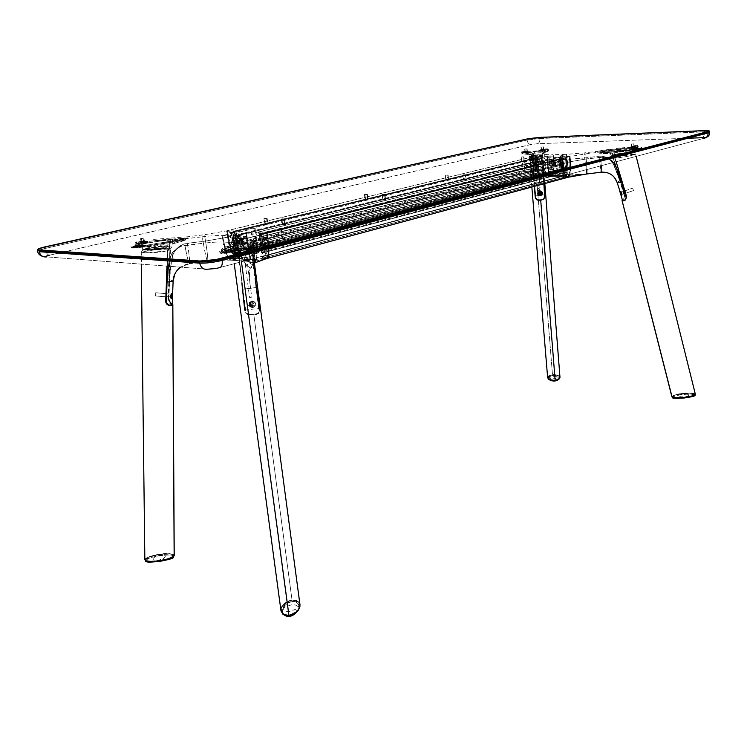 <?xml version="1.0" encoding="UTF-8"?>
<svg xmlns="http://www.w3.org/2000/svg" width="747" height="747" viewBox="0 0 747 747"><rect width="100%" height="100%" fill="white"/><g stroke="black" fill="none" stroke-linecap="round" stroke-linejoin="round"><path stroke-width="0.56" stroke-dasharray="3.73 2.8" d="M139.213 244.979L135.31 245.296L136.486 244.829L135.375 245.623L139.278 245.305L140.389 244.53L139.297 244.409L135.31 245.287L139.213 244.979M138.223 242.009L135.618 242.224L136.402 241.916L136.944 244.857L136.159 245.165L138.765 244.96L138.223 242.009L138.765 244.96L139.54 244.642L136.944 244.857L136.402 241.916L138.223 242.009M543.825 149.101L540.623 149.596L543.825 149.101M543.144 146.944L540.996 147.112L541.202 149.288L543.358 149.12L543.144 146.944L543.62 149.017L541.463 149.185L541.258 147.01L543.144 146.944M634.446 146.179L630.898 146.692L634.446 146.179M633.727 143.872L631.346 144.05L631.523 146.365L633.904 146.197L633.727 143.872L634.128 146.104L631.747 146.272L631.57 143.947L633.727 143.872M228.862 250.03L224.474 250.348L225.585 249.853L224.539 250.703L228.918 250.394L224.483 250.357L228.619 249.386L229.964 249.526L228.918 250.394L230.02 249.9L225.641 250.208L228.862 250.03M227.788 246.781L224.866 246.986L225.603 246.659L226.126 249.881L225.389 250.217L228.311 250.002L227.788 246.781L228.311 250.002L229.049 249.675L226.126 249.881L225.603 246.659L227.788 246.781M385.685 199.561L381.857 199.832L385.685 199.561M384.5 194.444L381.95 194.631L382.408 194.444L383.071 199.542L382.613 199.738L385.163 199.561L384.5 194.444L385.163 199.561L385.62 199.356L383.071 199.542L382.408 194.444L384.5 194.444M466.315 179.597L462.664 180.148L466.343 179.878L466.782 179.317L464.223 179.429L463.047 179.962L466.315 179.597M465.25 174.807L462.795 174.994L463.336 179.784L465.783 179.607L465.25 174.807L466.147 179.448L463.7 179.625L463.159 174.835L465.25 174.807M448.751 179.775L445.147 180.036L448.751 179.775M447.696 175.05L445.296 175.237L445.847 179.952L448.247 179.784L447.696 175.05L448.611 179.625L446.211 179.803L445.66 175.078L447.696 175.05M368.112 199.449L364.359 199.729L368.112 199.449M366.926 194.416L364.433 194.603L364.9 194.407L365.572 199.44L365.106 199.636L367.599 199.449L366.926 194.416L367.599 199.449L368.066 199.253L365.572 199.44L364.9 194.407L366.926 194.416M709.603 131.435L704.141 130.641M49.377 255.241L62.001 252.337L49.321 255.241C47.276 254.652 45.772 252.411 44.801 248.527L39.638 249.946L44.801 248.527L45.296 250.329C46.389 253.261 47.733 254.895 49.321 255.241L46.09 256.8M207.535 269.219L46.622 256.884L207.535 269.219L218.694 267.856L703.935 138.288C705.299 137.859 704.692 137.672 702.115 137.728L702.152 137.719C703.749 136.944 704.533 134.992 704.496 131.855C704.533 134.983 703.749 136.944 702.152 137.719L704.524 137.821L703.935 138.288L218.694 267.856M687.819 138.242L684.205 138.382L687.819 138.242M681.32 138.484L537.541 143.713C539.213 143.013 539.997 141.276 539.894 138.494L704.496 131.855L709.65 132.228L704.496 131.855L704.44 131.089L539.829 137.803L539.894 138.494C539.997 141.276 539.213 143.013 537.541 143.713L531.07 144.507L64.858 251.683L531.014 144.516L537.495 143.723L681.32 138.484M367.599 199.449L365.106 199.626L367.599 199.449M448.247 179.784L445.847 179.962L448.247 179.784M465.783 179.607L463.336 179.784L465.783 179.607M385.163 199.561L382.613 199.738L385.163 199.561M226.126 249.881L229.049 249.666L226.126 249.881M633.904 146.197L631.523 146.365L633.904 146.197M541.463 149.185L543.611 149.008L541.463 149.185M138.765 244.96L136.159 245.156L138.765 244.96M215.874 268.49L217.349 268.182M253.588 247.369L249.19 247.621L253.261 246.734L254.55 246.799L253.588 247.369M141.426 241.486L145.217 241.132L141.351 242.037L140.315 241.981L141.426 241.486M139.278 245.305L135.412 245.67L138.456 244.82L140.408 244.792L139.278 245.305M543.853 149.344L540.641 149.615L543.853 149.344M527.541 151.342L524.347 151.613L527.541 151.342M634.595 148.027L638.181 147.738L634.595 148.027M634.464 146.44L630.926 146.729L634.464 146.44M228.918 250.394L224.567 250.628L228.685 249.741L229.992 249.965L228.918 250.394M285.298 224.754L281.302 225.006L284.896 224.259L286.082 224.287L285.298 224.754M385.732 199.86L381.904 200.131L385.732 199.86M466.343 179.878L462.664 180.158L466.343 179.878M541.911 161.147L538.391 161.427L541.911 161.147M524.515 161.557L521.07 161.828L524.515 161.557M448.788 180.055L445.184 180.326L448.788 180.055M368.15 199.748L364.405 200.009L368.15 199.748M267.912 224.231L263.999 224.483L267.566 223.745L268.724 223.773L267.912 224.231M37.359 250.226C37.462 249.535 39.871 248.639 44.605 247.546L44.801 248.527L527.074 140.062C527.55 142.798 528.857 144.274 531.014 144.516C528.857 144.274 527.55 142.798 527.074 140.062L539.894 138.494L527.074 140.062L527.008 139.372L539.829 137.803L539.894 138.494L704.496 131.855L704.44 131.089L709.603 131.453M44.801 248.527L527.074 140.062L527.008 139.372L44.605 247.546L44.801 248.527M527.214 138.923L44.605 247.546L44.717 246.94M44.801 246.921L44.605 247.546C39.936 248.62 37.527 249.507 37.35 250.208M704.206 130.641L539.567 137.411M539.502 137.411L527.317 138.905M266.52 218.479L263.906 218.684L264.513 218.432L265.353 223.839L264.746 224.091L267.361 223.895L266.52 218.479L267.361 223.895L267.968 223.642L265.353 223.839L264.513 218.432L266.52 218.479M523.544 156.87L521.238 157.047L521.677 161.473L523.992 161.305L523.544 156.87L524.282 161.184L521.976 161.352L521.527 156.926L523.544 156.87M540.931 156.403L538.578 156.581L539.007 161.072L541.37 160.894L540.931 156.403L541.65 160.773L539.297 160.95L538.858 156.459L540.931 156.403M283.897 218.908L281.227 219.104L281.824 218.862L282.655 224.352L282.058 224.614L284.728 224.417L283.897 218.908L284.728 224.417L285.326 224.156L282.655 224.352L281.824 218.862L283.897 218.908M526.84 148.942L524.693 149.111L524.917 151.286L527.055 151.118L526.84 148.942L527.326 151.015L525.188 151.174L524.964 149.008L526.84 148.942M524.721 151.193L527.914 150.931L524.721 151.193M525.188 151.174L527.317 150.997L525.188 151.174M143.088 238.386L140.529 238.601L141.286 238.302L141.809 241.188L141.052 241.486L143.611 241.281L143.088 238.386L143.611 241.281L144.367 240.982L141.809 241.188L141.286 238.302L143.088 238.386M144.059 241.309L145.161 240.805L143.695 240.786L140.221 241.608L144.059 241.309M143.611 241.281L141.052 241.477L143.611 241.281M252.467 243.755L249.517 243.97L250.226 243.643L250.731 246.865L250.03 247.192L252.972 246.986L252.467 243.755L252.972 246.986L253.672 246.659L250.731 246.865L250.226 243.643L252.467 243.755M250.18 246.837L254.578 246.51L250.497 247.481L249.125 247.341L250.18 246.837M250.731 246.865L253.672 246.65L250.731 246.865M637.135 145.329L634.717 145.497L634.894 147.85L637.312 147.682L637.135 145.329L637.536 147.579L635.118 147.757L634.941 145.394L637.135 145.329M637.863 147.663L634.231 147.915L637.863 147.663M637.312 147.682L634.894 147.85L637.312 147.682M237.527 253.065L243.401 252.122L244.017 253.849L238.526 254.466L237.527 253.065M246.463 249.05C247.052 247.948 257.855 246.51 257.724 247.546L257.771 248.237L252.869 248.023L246.566 249.703L246.566 248.947L248.191 248.284L257.341 247.313L257.687 247.677L256.707 248.2L251.926 249.246L246.417 249.134L246.519 249.843L247.696 250.17L251.468 249.928L255.651 249.125L257.771 248.237L257.687 247.677C257.183 248.77 246.277 250.226 246.417 249.181L246.463 249.05M254.606 248.051L249.545 248.667L249.367 247.593L254.456 246.921L254.606 248.051L254.438 246.977L249.349 247.659L249.517 248.732L254.624 247.976L251.403 248.079L250.058 248.882L254.606 248.051M221.85 252.056C222.559 250.955 233.251 249.517 233.12 250.534L233.176 251.347L228.367 251.02L221.943 252.617L221.962 251.963L223.652 251.291L232.784 250.32L232.037 251.225L227.191 252.271L221.794 252.15L222.998 253.121L226.743 252.953L230.963 252.215L233.176 251.347L233.073 250.684C232.438 251.786 221.644 253.252 221.784 252.215L221.85 252.056M229.992 251.067L224.922 251.683L224.754 250.609L229.843 249.918L229.992 251.067L229.815 249.993L224.726 250.684L224.903 251.748L230.011 250.983L226.836 251.085L225.407 251.898L229.992 251.067M254.746 259.676L256.352 259.517L252.803 264.597C253.868 262.795 251.543 261.646 245.828 261.161L245.455 261.133C251.431 261.599 253.877 262.748 252.803 264.597C248.499 263.803 245.147 257.341 242.756 245.231L243.027 244.465C242.794 243.522 240.749 242.934 236.902 242.71L235.847 236.155C239.712 236.36 241.748 236.911 241.963 237.826L243.027 244.474C242.803 243.522 240.758 242.934 236.902 242.71L240.553 255.932L243.326 260.329L245.436 261.133L243.074 259.704L240.497 255.409L238.06 247.873L236.015 236.444L237.004 242.598C237.639 250.59 240.329 256.594 245.063 260.619L245.455 261.133C238.993 258.247 238.564 249.199 236.902 242.71L235.763 236.183L246.585 233.503L250.749 259.685L256.352 259.405L262.496 258.247L258.369 232.056L266.95 232.42L268.724 246.781L268.603 254.531L267.949 238.844L266.754 232.373L267.771 238.928C261.385 240.609 257.603 242.149 256.426 243.559L255.381 236.892C256.566 235.52 260.358 234.016 266.744 232.373L267.771 238.928C269.592 246.762 269.219 253.298 266.66 258.537L266.959 257.939L262.496 258.247L258.387 232.056L246.594 233.503L250.749 259.685L250.002 259.377L254.587 259.695M252.365 307.316C255.278 306.485 255.913 304.729 254.269 302.068L252.477 300.948C256.679 302.927 256.809 305.159 252.859 307.643L252.393 307.671C247.789 305.71 247.668 303.487 252.01 300.976L252.393 301.312C249.181 302.18 248.499 303.945 250.357 306.606L252.365 307.316M259.536 246.445C258.546 247.266 255.707 248.004 251.048 248.658L251.235 249.881L256.875 248.798L259.723 247.602L259.536 246.445M268.5 255.054L268.771 249.881L267.771 238.928C261.385 240.609 257.603 242.149 256.426 243.559L255.381 236.892L253.205 239.722L253.149 241.729L257.145 243.382L256.968 242.205L260.992 243.952L260.946 245.866L261.179 245.091L257.145 243.382L256.968 242.205L252.953 240.497L253.205 239.722L252.888 243.261L251.59 245.819L253.709 243.008L260.292 244.745L260.647 246.258C261.413 245.072 260.171 244.25 256.893 243.802L257.145 243.382L261.179 245.109L259.723 247.602C258.723 248.434 255.904 249.19 251.235 249.881L251.337 250.18C255.782 249.526 258.471 248.798 259.414 248.004L260.946 245.866L258.593 248.518L252.673 249.984L226.444 253.224L226.136 251.702C222.186 252.141 220.02 252.075 219.627 251.534L219.823 252.691L221.308 253.149L226.332 252.925C222.382 253.326 220.206 253.252 219.823 252.691L221.467 250.693L221.28 249.554C222.447 248.303 225.473 246.94 230.347 245.464L230.543 246.641C225.566 248.135 222.541 249.489 221.467 250.693C222.541 249.489 225.566 248.135 230.543 246.641L230.86 246.986C226.033 248.424 223.036 249.769 221.887 251.011L221.467 250.693L221.887 251.011L220.328 252.785L219.907 252.477L220.328 252.785C220.085 253.494 222.13 253.644 226.444 253.224L220.421 253.186L221.887 251.011L227.62 248.032L236.201 245.147L234.707 246.445C227.462 249.339 229.198 250.712 239.908 250.544C252.421 247.864 256.865 245.735 253.242 244.176L251.814 246.08L252.775 246.986C253.037 248.714 248.947 250.516 240.497 252.402L239.908 250.544L240.497 252.402C235.277 252.645 232.672 252.178 232.69 250.983C232.569 250.105 233.82 249.096 236.463 247.957L234.707 246.445L236.463 247.957L237.051 252.579L238.088 252.075L237.509 247.546L236.463 247.957L237.509 247.546L235.482 246.015L231.393 248.144L230.655 249.591L234.156 250.768L239.908 250.544L238.9 251.823L239.908 250.544L248.107 248.779L253.261 246.482L254.269 245.007L253.037 244.036L253.709 243.008L253.401 240.936L252.243 244.951L253.709 243.008L253.401 240.936L253.14 241.711L257.145 243.382L253.709 243.008L251.59 245.819L252.29 252.635L251.674 253.354L258.705 308.847L259.312 308.772L256.594 287.464L242.663 289.173L245.782 312.087L248.434 314.459L254.988 314.132C258.145 314.207 259.592 312.582 259.321 309.249L258.761 309.37C259.218 312.9 257.911 314.674 254.858 314.674L258.453 313.012L259.358 310.435L256.557 287.474L250.404 288.351C249.153 277.548 249.153 270.806 250.394 268.136C245.24 268.406 240.889 254.596 240.179 248.471L242.756 245.231C243.457 251.263 247.724 264.868 252.803 264.597C253.765 263.243 256.623 261.749 261.375 260.133L255.343 260.927L252.803 264.597C254.279 262.701 258.892 260.684 266.642 258.537L262.552 258.359L263.112 257.771L259.134 232.373L263.112 257.771L266.959 257.939L268.378 255.773M252.393 307.671L249.881 306.774L248.704 304.533L249.619 302.18L252.477 300.948L254.97 302.049L255.801 304.561L254.615 306.914L252.393 307.671M241.963 237.826L243.027 244.474L246.874 257.547L250.32 262.524L252.691 263.196C252.094 262.132 249.675 261.441 245.436 261.133L250.703 259.807L245.455 261.133C245.212 261.058 241.402 264.046 236.799 242.682L235.753 236.211M245.063 260.619L250.002 259.377L245.063 260.619M245.959 233.988L250.002 259.377L245.959 233.988M247.444 251.095L245.959 250.124L245.361 251.907L246.79 252.617L247.444 251.095M244.465 244.773L243.83 245.586L244.213 247.696L247.369 246.613L245.389 235.613L243.429 236.332L244.465 244.773M256.529 241.216L250.899 241.757L249.853 240.132L251.627 239.003L250.338 240.534L251.739 241.328L253.747 238.891L255.679 238.312L256.968 239.395L256.417 240.721L257.127 241.141L256.529 241.216M251.225 245.511L250.721 244.848L251.646 243.914L250.45 243.541L257.37 242.682L257.454 243.177L252.178 243.998L251.225 245.511M256.52 248.994L256.314 248.518L257.668 247.733L257.22 246.669L251.758 247.332L251.674 248.471L253.186 249.405L251.384 248.844L251.141 247.322L252.607 246.519L257.145 246.108L258.21 247.621L256.52 248.994M257.211 253.364L252.738 253.672L251.823 251.608L253.28 250.768L257.818 250.366L258.546 250.787L258.789 252.355L257.211 253.364M268.425 255.558L266.642 258.537L262.552 258.359L256.352 259.517L255.343 260.927M264.373 249.311L263.831 248.191L262.897 248.144L263.402 250.478L264.167 250.394L264.373 249.311M261.487 244.689L261.88 245.193L264.083 244.783L262.841 242.149L261.571 234.11L260.096 233.792L261.487 244.689M256.426 243.559L256.753 257.696L256.426 243.559L254.064 246.771L254.708 258.238L254.064 246.771L253.242 254.54L256.566 287.474L253.224 252.888L253.672 247.733L253.224 253.747L256.604 287.464L255.997 287.52L256.604 287.464L256.062 283.178L255.465 283.234L256.062 283.178L252.271 253.317L256.062 283.178L253.224 253.663L253.672 247.733L256.426 243.559M254.475 263.672L252.803 264.597L254.475 263.672M254.251 261.982C253.597 265.54 252.346 267.585 250.497 268.117L250.394 268.136C244.176 263.906 240.767 257.351 240.179 248.471L239.311 252.206L239.432 261.263L242.663 289.173L250.404 288.351C249.153 277.548 249.153 270.806 250.394 268.136L250.497 268.117C252.794 266.81 254.045 264.765 254.251 261.982M259.312 308.772L253.784 262.963C254.643 263.803 253.55 265.53 250.497 268.117L252.906 264.578L255.166 262.748M233.176 251.347L227.816 251.085L221.887 252.794L227.293 252.888L233.176 251.347M257.771 248.237L252.318 248.097L246.538 249.881L252.019 249.853L257.771 248.237M253.056 243.867L251.524 245.94L253.056 243.867M251.543 245.978L252.402 250.703L251.543 245.978M238.526 254.466L244.073 254.297L238.526 254.466M242.187 254.466L241.02 255.717L234.866 255.679L233.811 254.624L236.566 252.888L243.401 252.122L242.626 253.989L240.777 254.447L242.504 254.419L244.017 254.017L242.626 253.989L245.53 251.86L252.103 251.179L252.813 250.376L252.01 251.179L251.664 253.308L252.271 253.27L252.495 250.805L251.664 253.308L246.193 254.036L245.53 251.86L252.365 250.955L252.813 251.58L252.169 252.374L248.686 253.989L241.02 255.717L242.187 254.466M241.02 255.717C250.824 253.681 254.606 252.094 252.365 250.955L252.813 250.376L253.261 250.852C253.915 252.038 249.778 253.476 240.842 255.166L241.02 255.717L240.842 255.166C235.398 255.567 232.831 255.353 233.139 254.503L236.015 252.43L236.566 252.888C231.299 254.942 232.784 255.885 241.02 255.717M237.051 252.579L235.24 252.747L233.176 254.176L233.802 255.054L236.089 255.409L242.812 254.867L249.918 253.084L253.158 251.253L253.093 250.562L252.402 250.703L251.814 246.08L252.775 246.986L251.412 248.77L247.63 250.59L238.498 252.542L234.483 252.197L232.709 251.067L233.475 249.619L236.463 247.957L236.883 252.71L238.181 255.035L238.172 253.578L237.051 252.579M245.688 310.435L242.971 289.117L245.688 310.435M238.172 255.035L242.971 289.117L237.509 247.546L238.928 244.969L239.32 241.421L241.692 238.564L242.756 245.231L239.74 249.442L239.264 258.574L245.24 310.491M237.509 247.546L238.218 246.669L236.201 245.147L235.482 246.015L237.509 247.546M238.218 246.669L239.516 242.635L236.201 245.147L238.218 246.669M236.201 245.147L230.543 246.641C235.501 245.156 238.489 243.821 239.516 242.635L236.201 245.147M230.543 246.641C235.501 245.156 238.489 243.821 239.516 242.635L239.32 241.421C238.293 242.607 235.305 243.952 230.347 245.464L230.543 246.641M230.347 245.464L230.412 245.361C235.38 243.839 238.377 242.495 239.404 241.309L239.32 241.421C238.293 242.607 235.305 243.952 230.347 245.464M246.165 246.314L244.502 235.921L239.731 235.725L241.393 246.062L246.165 246.314M242.747 241.001L242.943 239.852L243.905 239.899L244.278 242.224L243.485 242.317L242.747 241.001M239.087 235.202L237.593 236.136L238.863 244.129L237.994 245.586L238.723 247.378L241.402 246.193L239.731 235.725L239.087 235.202M267.024 238.34L266.352 239.619L263.859 238.704L264.896 239.554L265.568 238.274L267.024 238.34L264.531 237.425L263.859 238.704L265.316 238.769L265.988 237.49L267.024 238.34M278.51 234.988C278.164 236.482 277.604 236.631 276.838 235.408L276.371 235.464C277.37 237.06 278.099 236.874 278.556 234.913L278.556 234.913C277.557 233.316 276.829 233.503 276.371 235.464L276.838 235.408C277.184 233.904 277.744 233.764 278.51 234.988M263.103 244.232L282.142 239.32L280.592 229.058L261.478 233.839L263.103 244.232M276.371 235.464L277.044 233.886L278.388 234.399L277.884 236.491L277.034 236.491L276.371 235.464M263.392 238.769L264.074 237.163L265.446 237.686L264.933 239.796L263.868 239.675L263.392 238.769M242.14 241.608L241.645 242.644L240.823 241.542L242.682 241.076L243.513 242.177L244.008 241.141L242.14 241.608L244.008 241.141L243.186 240.039L242.682 241.076L240.823 241.542L241.318 240.506L242.14 241.608M244.437 236.015L246.09 246.417M262.897 244.381L261.954 244.624L260.329 234.222L261.273 233.988L262.897 244.381M251.963 302.74C250.497 303.31 250.217 304.244 251.132 305.532L252.365 305.906L250.478 305.57L250.254 303.375L251.963 302.74L251.309 302.768L252.495 303.095L253.102 304.16L251.711 305.943L252.365 305.906C253.821 305.336 254.101 304.412 253.205 303.123L251.963 302.74L253.14 303.067L253.747 304.44L253.205 305.532L251.739 305.859L250.572 304.206L251.963 302.74M252.542 307.306L254.54 306.177L255.147 303.954L253.999 301.956L251.786 301.34L249.787 302.47L249.181 304.683L250.32 306.69L252.542 307.306M256.987 241.038L256.044 240.842L256.847 239.385L255.651 238.386L254.139 238.704L251.795 241.393L250.301 240.506L251.59 239.077L250.105 239.759L250.973 241.626L256.987 241.038M255.287 240.973L256.576 239.526L255.007 238.751L252.439 241.337L255.287 240.973M282.702 238.564L284.784 238.62L284.7 238.022L283.664 236.687L282.599 229.674L281.339 229.6L282.702 238.564M257.668 252.729L258.369 251.627L257.36 250.805L252.859 251.356L252.215 252.383L253.158 253.289L257.668 252.729M255.269 240.898L256.492 239.563L255.026 238.872L252.822 241.216L255.269 240.898M139.203 245.361L143.321 245.399L136.953 247.07L137.046 247.584L142.49 246.501L143.34 245.875L139.315 245.959L139.698 245.296L142.957 245.212L142.388 245.959L133.657 247.266L132.854 247.061L133.283 246.659L137.168 245.66L139.203 245.361L139.315 245.959L132.938 247.574L137.046 247.584L136.953 247.07L132.835 247.033L139.203 245.361M137.579 246.603L140.455 245.847L138.597 245.828L138.419 244.848L140.277 244.867L137.392 245.614L137.579 246.603L137.392 245.614L135.543 245.595L138.419 244.848L138.597 245.828L135.721 246.575L140.417 245.8L136.449 246.23L135.749 246.622L137.579 246.603M144.022 241.692L148.074 241.729L141.846 243.345L141.958 243.942L147.271 242.831L148.083 242.168L144.115 242.196L144.507 241.636L147.869 241.589L147.168 242.271L138.606 243.541L137.812 243.345L138.223 242.962L142.023 241.991L144.022 241.692L144.115 242.196L137.896 243.867L141.958 243.942L141.846 243.345L137.793 243.317L144.022 241.692M142.444 242.896L145.263 242.159L143.424 242.149L143.256 241.188L145.086 241.197L142.275 241.925L142.444 242.896L142.275 241.925L140.445 241.916L143.256 241.188L143.424 242.149L140.613 242.878L145.226 242.121L141.323 242.542L140.781 242.962L142.444 242.896M235.538 258.303L237.023 258.807L232.793 233.456L236.855 258.537L231.944 259.751C227.219 255.791 224.53 249.853 223.876 241.953L223.185 242.037L222.12 235.576L223.185 242.037C218.059 241.851 211.448 242.252 203.352 243.223L202.278 236.808C210.383 235.828 216.994 235.417 222.12 235.576L223.185 242.037C223.661 249.928 226.5 255.988 231.701 260.227L237.042 258.882L232.933 233.017L222.466 235.669L225.631 249.713L228.517 256.875L231.393 259.769L237.032 258.807L232.849 232.961L234.063 240.907L233.475 242.037L233.83 243.746L236.155 243.615L234.511 233.269L231.355 232.532L234.455 231.159L238.638 256.819L235.538 258.191L207.694 261.487C208.114 259.536 207.386 252.729 205.509 241.076L228.293 237.088C229.058 244.596 231.281 250.88 234.95 255.96L234.642 256.538C230.58 251.039 228.237 244.586 227.611 237.172L226.789 230.86L228.293 237.088L227.611 237.172L226.584 230.86L204.445 234.726L205.509 241.076L227.611 237.172L230.814 250.338L233.027 255.185L234.642 256.538L207.694 261.487L234.642 256.538L238.545 256.856L234.642 256.538L234.95 255.96L238.62 256.258L234.539 255.81L232.289 252.281L229.871 244.783L227.321 231.159L234.614 231.439L238.62 256.258L234.679 231.234L238.61 256.763L235.538 258.303L234.614 252.626L235.669 250.236L235.044 249.125L234.138 249.666L234.614 252.626M171.147 297.96C170.381 296.017 170.718 294.402 172.155 293.123L172.258 293.123M136.486 246.482L130.912 246.426L131.117 247.528L132.228 247.817L136.682 247.537L136.486 246.482M136.813 247.817L131.668 247.574C131.183 248.163 132.901 248.237 136.813 247.817L146.347 246.65L131.593 247.901L136.664 243.839L136.085 242.467L144.339 240.534L144.526 241.561L136.281 243.559L144.516 241.935L136.664 243.839L144.526 241.561L170.456 239.572L153.77 240.805L170.633 239.189L153.779 240.431L153.602 239.395L170.437 238.106L170.633 239.189L188.011 237.901L177.254 239.311L177.226 241.178L188.011 237.901L187.814 236.762L204.445 234.726L205.509 241.076C206.508 246.743 208.413 260.273 207.694 261.487C217.461 260.311 225.473 259.891 231.719 260.217L236.948 258.92L235.538 258.191L207.694 261.487C217.461 260.311 225.473 259.891 231.719 260.217L229.618 259.442L226.855 255.129L223.185 242.037C218.059 241.851 211.448 242.252 203.352 243.223C205.397 254.839 206.835 260.927 207.685 261.487L207.685 261.487C206.854 262.001 204.286 249.04 203.352 243.223L181.558 246.23L177.87 247.901L173.593 251.459C170.605 255.819 169.224 258.481 169.438 259.442L168.234 266.203L170.055 257.416L172.902 252.29L177.244 248.293L181.558 246.23L179.103 247.238L184.967 245.474C185.919 251.291 188.561 264.242 189.477 263.719L189.477 263.719C187.768 260.012 186.264 253.933 184.967 245.474L203.352 243.223L202.278 236.808L185.461 238.751L146.02 245.315L146.347 246.65L165.741 243.522L146.216 246.37L165.815 243.214L165.629 242.112L185.461 238.863L185.658 240.02L165.815 243.214L165.629 242.112L185.461 238.863L185.658 240.02L165.815 243.214L185.658 240.02L174.761 243.326L174.172 241.972L185.658 240.02L177.581 242.784L169.877 243.924L169.27 242.57L174.172 241.972L174.761 243.326L167.02 244.213C157.897 245.959 144.292 247.537 142.677 246.893L142.21 245.418L140.838 244.969C140.95 246.491 157.085 244.624 167.123 242.887L167.02 244.213L167.123 242.887L174.172 241.972L136.813 247.817M173.117 280.965L169.448 279.583L169.438 275.69L169.448 279.583L168.701 279.621L169.448 279.583L168.71 298.772L167.963 298.809L170.484 248.555L169.438 275.69L168.85 275.746L169.896 248.592L171.128 247.967L172.23 245.931L172.398 241.776L177.226 241.178L177.254 239.311L172.417 239.899L172.398 241.776L172.417 239.899L170.465 240.076C162.034 240.562 146.076 242.607 140.838 244.969L142.21 245.418L142.789 246.734C146.533 244.671 162.006 242.402 169.793 241.869L170.456 240.076L169.793 241.869L172.398 241.776L169.793 241.869L169.625 246.09L172.23 245.931L172.398 241.776L182.726 239.852L188.011 237.901L187.814 236.762L170.437 238.106L170.633 239.189L188.011 237.901L156.739 241.496L134.105 245.8L140.838 244.969L142.163 245.539L150.474 245.119L169.27 242.57L169.877 243.924L169.718 248.125L166.861 248.48L167.02 244.213L169.877 243.924L169.083 249.479L166.861 248.48L167.02 244.213L151.996 246.454L142.677 246.893L151.753 244.26L169.793 241.869L169.317 246.155L170.484 248.508L169.896 248.546L168.869 246.51L169.317 246.155L167.888 246.221L166.59 247.341L143.275 249.741L151.324 247.864L167.888 246.221C158.383 246.613 150.175 247.78 143.275 249.741L166.207 247.677L165.012 248.686L166.73 249.05L167.543 250.609L168.486 249.787L167.832 248.228L166.329 247.668L165.012 248.686L156.384 249.685L147 250.273L143.275 249.741C143.966 250.983 156.721 249.806 165.012 248.686L165.012 248.284C154.386 249.741 146.907 250.114 142.593 249.386L143.275 249.741L142.705 249.209C147.402 247.294 160.577 245.996 168.066 245.679L167.888 246.221L168.066 245.679L169.466 246.09L164.872 245.838L152.705 247.07L142.593 249.395L149.391 249.759L165.432 248.256L166.861 248.48L167.944 250.777L169.083 249.479L167.944 250.777L167.356 266.137L167.533 250.665L165.619 301.396M172.202 304.524L171.679 304.991C170.363 304.496 169.121 302.591 167.963 299.286L168.775 299.211L169.644 301.807L172.202 304.524M172.482 292.852L171.997 293.562M174.789 274.102C175.368 272.394 176.983 270.321 179.616 267.893C183.799 265.082 186.871 263.719 188.832 263.803L180.606 267.155L189.477 263.719C190.27 262.496 188.347 248.966 187.32 243.307L183.949 244.045L179.271 246.379L175.517 249.928L172.93 254.372L170.26 269.424L168.775 299.211M172.445 298.529L172.296 297.371M172.24 297.11L172.342 293.375M168.43 266.221L169.139 261.646C170.904 255.325 172.202 252.169 173.033 252.169L179.103 247.238L173.033 252.169L170.428 256.66L168.43 266.221M236.379 247.808L235.856 246.715L234.969 246.669L235.314 248.816L236.201 248.863L236.379 247.808M232.877 241.085L233.83 239.068L233.157 237.583L232.681 237.667L233.531 238.751L233.129 239.88L232.233 237.938L232.877 241.085M234.269 243.653L233.727 242.271L234.203 241.589L232.961 242.439L234.269 243.653M233.932 248.377L233.54 245.978L234.623 245.744L234.362 247.836L234.997 246.809L234.371 244.96L233.466 245.492L233.932 248.377M232.168 250.899L232.812 249.395L234.138 249.872L233.652 251.851L232.812 251.87L232.168 250.899M234.222 245.726L233.895 246.323L230.963 246.781L230.692 244.913L231.551 243.839L230.319 235.529L232.494 235.277L234.222 245.726M231.719 260.217L231.701 260.227C225.482 259.891 217.47 260.311 207.685 261.487L189.477 263.719C189.589 258.191 188.87 251.384 187.32 243.307L205.509 241.076L183.949 244.045L179.271 246.379L175.517 249.928C174.658 249.984 173.369 253.112 171.651 259.312L169.532 279.602L173.136 281.021M169.438 275.69L171.875 257.491C171.941 255.707 173.351 252.953 176.077 249.209L179.924 245.931L183.949 244.045L177.805 247.509L173.5 252.99L171.465 259.611L169.438 275.69M141.958 243.942L148.167 242.289L139.848 242.99L137.971 243.97L141.958 243.942M137.046 247.584L143.424 245.996L134.955 246.734L133.125 247.705L137.046 247.584M165.61 301.368L166.488 278.08M251.207 234.381C251.972 235.566 252.523 235.426 252.869 233.96L253.326 233.904C252.878 235.828 252.15 236.005 251.151 234.446L251.151 234.446C251.599 232.532 252.327 232.354 253.326 233.904L252.869 233.96C252.103 232.775 251.552 232.915 251.207 234.381M256.903 238.218L237.957 242.999L236.323 232.859L255.334 228.199L256.903 238.218M253.326 233.904L252.663 232.905L251.814 232.905L251.319 234.95L252.654 235.454L253.326 233.904M240.45 237.107L239.778 236.099L238.909 236.099L238.405 238.162L239.778 238.666L240.45 237.107M232.644 240.441L232.336 238.47L232.644 240.441M233.998 235.482L235.66 245.763L240.385 246.006L238.723 235.678L233.998 235.482M235.678 240.665L235.865 239.535L236.818 239.572L237.191 241.888L236.239 241.841L235.678 240.665M239.946 246.799L237.509 247.276L236.986 245.53L237.845 244.082L236.594 235.959L238.181 235.137L240.385 246.006L239.946 246.799M235.053 241.272L234.567 242.299L233.746 241.206L235.613 240.739L236.425 241.832L236.92 240.805L235.053 241.272L236.92 240.805L236.099 239.712L235.613 240.739L233.746 241.206L234.241 240.179L235.053 241.272M236.211 243.354L237.154 243.12L235.52 232.971L234.577 233.204L236.211 243.354M236.92 237.527L237.938 238.358L238.61 237.107L239.992 237.163L239.329 238.414L236.92 237.527L238.302 237.583L238.965 236.341L239.992 237.163L237.583 236.276L236.92 237.527M233.213 235.566L235.09 245.838L233.213 235.566M170.886 294.197L171.11 295.121L170.942 294.159L166.973 293.87L170.886 294.197L170.718 297.091L170.886 294.197M170.886 296.83L166.87 296.736L166.973 293.87L166.842 296.755L170.886 296.83M166.842 296.755L170.746 297.073M171.054 297.474L170.447 298.193L170.372 295.121L170.932 292.917L171.371 294.561M232.765 239.806L232.709 239.189L232.765 239.806M255.063 237.341L257.052 237.462L255.679 228.713L254.494 228.694L255.567 235.529L255.063 237.341M234.595 252.215L234.213 250.142L234.894 249.573L235.361 251.151L234.595 252.215M237.294 258.751L250.432 259.592L250.208 258.154L237.06 257.323L237.294 258.751L250.366 259.713L237.294 258.751M232.018 260.236L245.147 261.105L250.366 259.713L237.229 258.864L232 260.245C228.601 259.807 225.762 253.747 223.484 242.056L236.603 242.691C238.881 254.531 241.72 260.675 245.128 261.114L232.018 260.236M222.419 235.585L235.548 236.145L236.603 242.691L223.484 242.056L222.419 235.585M233.232 238.265L247.024 238.695L233.232 238.265M247.024 238.695L233.867 238.106M233.932 237.994L247.089 238.573L246.277 233.494L233.12 232.971L233.932 237.994M235.566 248.069L248.714 248.779L247.911 243.718L234.754 243.064L235.566 248.069M234.866 248.349L248.648 248.9L234.866 248.349M230.991 248.321L244.129 249.04L247.696 248.116L234.549 247.416L230.991 248.321M235.763 253.859L249.535 254.475L235.763 253.859M249.535 254.475L236.388 253.691L249.535 254.475M236.454 253.578L249.601 254.353L249.321 252.589L236.173 251.823L236.454 253.578M231.897 253.849L245.025 254.634L248.583 253.7L235.445 252.925L231.897 253.849M241.617 243.905L240.319 245.147L242.336 243.905L241.617 243.905M534.759 169.457L533.974 170.391L535.422 169.429L534.759 169.457M535.422 169.429L536.439 169.877L534.824 169.438L535.431 169.429L534.553 170.288L244.008 244.372L533.956 170.307L243.531 244.353L241.739 243.867L244.008 244.325L242.336 243.905L240.936 245.072L237.257 246.015L236.454 241.057L538.223 165.246L235.903 240.936L236.341 244.12L233.297 243.933L231.495 232.438L534.012 158.7L231.449 232.532L533.956 158.784L534.843 167.786L233.288 243.895L231.495 232.438L234.483 232.588L235.053 236.005L537.308 161.352L235.604 236.127L537.905 161.343L235.641 236.033L234.838 231.066L537.523 157.412L234.763 230.963L537.523 157.412L537.905 161.343L235.604 236.127L537.849 161.417L235.604 236.127L234.791 230.972L227.013 230.674L529.632 157.542L226.976 230.767L228.003 237.079C230.132 248.611 232.476 255.063 235.034 256.436L238.919 256.679L539.493 177.627L238.965 256.585L238.732 255.175L539.381 176.507L238.657 255.082L539.381 176.507L539.493 177.627L238.919 256.679L539.437 177.702L535.524 177.739L235.034 256.436L535.524 177.739C533.05 176.796 531.229 171.754 530.071 162.622L228.003 237.079L530.071 162.622L529.576 157.617L226.995 230.674L229.871 245.894L233.372 255.007L234.67 256.342L238.965 256.623L238.685 255.091L235.398 254.876L234.679 250.422L237.341 250.562L538.372 172.884L535.711 172.93L234.698 250.413L237.369 250.572L237.537 251.431L538.503 173.575L238.088 251.562L539.101 173.565L238.134 251.468L237.854 249.731L241.533 248.788L243.177 249.181L244.568 248.004L534.843 173.257L244.568 247.883L534.843 173.257L535.842 173.64L538.961 172.193L539.101 173.565L238.088 251.562L539.045 173.64L238.088 251.562L237.807 249.638L234.474 249.395L233.792 244.979L236.463 245.109L537.952 168.57L535.282 168.617L233.82 244.979L236.463 245.109L237.21 246.108L236.454 241.057L538.288 165.292L537.691 165.33L537.896 167.795L534.852 167.814L533.993 158.709L231.495 232.438L234.437 232.55L536.981 158.625L534.012 158.7L537.028 158.644L537.317 161.389L537.877 161.417L537.476 157.337L529.604 157.542L531.201 169.588L532.695 174.387L534.376 177.17L539.493 177.655L539.343 176.441L535.991 176.395L535.664 172.949L538.372 172.884L539.045 173.64L538.942 172.137L535.562 172.09L535.263 168.617L537.971 168.57L538.662 169.298L538.288 165.32L538.671 169.242L534.824 169.438M228.591 237.098L227.826 232.326L230.851 232.476L234.735 254.83L233.288 253.438L231.542 249.451L228.591 237.098M530.342 158.794L533.367 158.794L535.338 176.479L533.657 174.863L532.256 171.287L530.342 158.794M533.974 170.391L243.531 244.353M560.101 168.99L561.034 169.457L560.101 168.99M267.015 245.1L268.575 245.604L267.015 245.1M268.593 245.576L559.158 169.886L268.593 245.576M262.804 233.662L565.488 157.981L262.804 233.662L565.414 157.906L562.295 157.99L562.519 160.773L260.143 237.172L562.463 160.848L259.573 237.051L561.893 160.782L561.529 156.777L258.817 231.869L561.576 156.702L258.77 231.962L259.573 237.051L562.482 160.848L561.893 160.782L561.576 156.702L569.793 156.487L267.062 232.177L569.858 156.562L570.325 161.716L569.84 174.088L570.512 168.915L570.325 161.716L268.154 238.835L570.325 161.716L569.793 156.487L267.137 232.28L268.154 238.835L267.09 232.186L258.798 231.869L259.582 237.088L260.189 237.079L259.704 233.54L262.804 233.662L259.704 233.54L562.323 157.99L565.488 157.981L262.888 233.764L264.709 245.474L566.329 167.207L565.488 157.981L566.282 167.281L563.163 167.337L562.893 164.826L562.323 164.76L260.376 242.187L562.323 164.76L260.423 242.093L260.983 242.177L261.534 245.408L264.681 245.567L262.804 233.662L565.414 157.906M264.503 246.547L566.039 168.066L563.257 168.112L261.711 246.398L264.503 246.547L261.711 246.398L261.767 247.378L261.179 247.294L260.376 242.187L261.17 247.257L265.372 246.435L266.894 245.119L266.259 245.091L264.868 246.295L266.268 245.091L267.921 245.492L559.092 169.971L560.026 169.009L559.41 169.018L558.541 169.896L559.41 169.018L562.64 168.831L562.267 164.835L562.659 168.887L563.238 168.122L566.095 168.112L566.394 171.698L562.977 171.754L559.811 173.304L558.821 172.912L268.631 249.171L558.821 172.912L268.509 249.283L267.109 250.488L265.456 250.086L261.758 251.067L262.038 252.831L563.051 173.229L562.921 171.801L563.117 173.304L262.617 252.962L563.668 173.22L262.617 252.962L563.611 173.295L262.617 252.962L262.048 252.869L261.786 250.973L265.26 251.132L264.503 246.547M268.631 249.171L558.831 172.846M570.073 174.032L570.559 161.66L570.017 161.725C571.063 167.879 570.241 172.968 567.543 177.002L267.034 258.425L262.935 258.173L267.034 258.425L567.58 177.394L563.499 177.441L262.935 258.173L563.499 177.441L262.935 258.173L262.636 256.632L262.86 258.07L563.434 177.356L563.322 176.227L262.636 256.632L563.378 176.143L262.683 256.538L266.091 256.744L265.372 252.141L566.441 172.482L563.668 172.52L262.589 251.991L265.372 252.141L262.561 251.991L262.636 252.953M267.034 258.425L267.557 258.294M268.957 254.438L268.154 238.835L269.097 247.948L268.957 254.438M567.58 177.394L563.434 177.394L563.378 176.143L566.833 176.059L566.469 172.482L563.668 172.52L563.611 173.295M569.7 161.735L569.326 157.832L566.114 157.934L567.524 176.096L568.71 175.003L569.597 171.791L569.7 161.735M262.645 256.566L563.378 176.143M266.688 233.811L263.514 233.792L266.847 256.791L268.126 254.755L268.5 250.133L266.688 233.811M560.026 169.009L559.41 169.018M558.523 169.924L267.921 245.492L558.523 169.952M558.56 169.98L268.07 245.576M562.146 176.311L548.97 176.46L548.868 175.349L562.043 175.181L562.146 176.311L549.026 176.525L562.146 176.311M549.026 176.525L562.202 176.376L565.274 175.554L552.108 175.713L549.026 176.525L562.202 176.376M566.973 159.391L553.788 159.709C554.451 168.906 553.891 174.238 552.108 175.713L565.274 175.554C567.057 174.07 567.617 168.682 566.973 159.391L566.515 154.34L553.322 154.704L553.788 159.709L566.973 159.391M561.053 159.83L547.467 160.241L561.053 159.83M547.467 160.241L560.67 159.923L547.467 160.241M560.614 159.858L547.42 160.175L547.037 156.244L560.25 155.89L560.614 159.858M561.361 167.842L548.167 168.075L547.794 164.153L560.988 163.882L561.361 167.842M561.791 167.804L548.223 168.14L561.791 167.804M563.91 166.469L548.625 167.263L563.91 166.469M562.192 172.174L548.634 172.464L562.192 172.174M548.634 172.464L561.819 172.268M561.763 172.202L548.587 172.398L548.457 171.026L561.632 170.82L561.763 172.202M564.312 170.83L549.036 171.577L564.312 170.83M633.671 147.607L628.881 147.682L632.149 146.935L628.983 148.186L633.708 148.083L633.671 147.607L628.899 147.635L635.482 146.673L636.93 146.898L633.708 148.083L636.902 147.402L632.149 146.935L636.948 146.851L633.671 147.607M632.569 147.112L631.084 147.458L633.251 147.42L633.195 146.645L631.028 146.683L632.504 146.337L632.569 147.112L632.504 146.337L634.67 146.3L633.195 146.645L633.251 147.42L634.735 147.075L631.084 147.448L634.595 147.168L632.569 147.112M637.088 149.111L632.205 149.185L635.52 148.42L632.307 149.699L637.116 149.521L632.289 149.083L638.909 148.167L640.319 148.438L637.116 149.521L640.356 148.718L635.557 148.896L635.52 148.42L640.403 148.345L637.088 149.111M635.949 148.606L634.446 148.952L636.649 148.924L636.593 148.139L634.39 148.167L635.884 147.822L635.949 148.606L635.884 147.822L638.087 147.794L636.593 148.139L636.649 148.924L638.153 148.578L634.446 148.952L638.003 148.662L635.949 148.606M567.972 177.319L567.543 177.002L568.588 176.292L569.503 174.079L570.12 170.073L569.578 156.889L570.017 161.725L570.559 161.66L570.092 156.506L561.679 156.786L563.649 177.366L564.844 176.768L562.435 176.367L560.437 155.918L566.543 154.442L566.637 171.875L565.544 174.985L562.435 176.367L560.539 155.88L562.949 156.17L561.753 156.721L563.649 177.422L564.872 176.74L586.778 173.967L568.112 177.254M620.673 192.1L620.085 191.652M631.757 146.132L638.143 145.917L638.209 146.795L631.822 146.954L631.757 146.132M616.154 161.725L614.996 157.878L612.811 156.338L611.849 153.144L614.053 152.808L615.033 156.048L612.811 156.338L611.849 153.144L605.752 153.742L599.047 153.154L613.651 151.79L614.053 152.808L611.849 153.144L611.961 151.958L611.849 153.144L608.011 153.621L608.123 152.425L626.705 150.306L634.539 148.7L633.531 149.148L633.419 150.334L614.053 152.808L613.651 151.79C621.467 151.127 634.147 149.512 634.492 148.55L615.705 149.895L611.279 150.595L612.092 151.809C618.301 150.81 630.524 149.577 633.353 150.268L634.474 148.55C630.571 147.943 617.974 149.428 611.279 150.595L605.929 151.286L606.256 152.696L610.056 152.229L609.729 150.819L597.367 152.229L606.256 152.696L605.929 151.286L611.335 150.268L597.367 152.229L611.139 150.007L611.065 149.139L597.292 151.239L611.111 149.064L597.292 151.314L597.367 152.229L624.445 147.019L624.511 147.85L611.335 150.268L631.822 146.954L637.975 147.084L624.576 148.13L631.822 146.954L637.238 146.954L641.458 148.588L641.72 147.495L637.238 148.532L637.303 149.381L641.794 148.382L637.266 149.624L640.637 149.055L618.264 151.697L629.814 150.296L629.749 149.456L614.473 150.829L614.538 151.716L599.047 153.154L608.123 152.425L608.011 153.621L599.047 153.154L598.973 152.229L585.76 153.845L586.208 158.971L570.559 161.66L570.092 156.506L585.76 153.845L586.208 158.971L570.559 161.66L570.652 170.279L569.961 174.424M623.082 200.868L623.287 200.896C624.996 201.316 626.135 199.972 626.696 196.872L626.64 196.928M623.334 200.878C625.286 200.952 626.397 199.617 626.696 196.853L626.696 196.872M620.029 191.493L620.122 191.493C621.448 192.11 621.999 193.37 621.784 195.275L621.327 195.966M622.54 200.401L623.997 198.31L624.389 196.218L619.814 180.793L617.115 182.436M620.178 191.764L621.084 195.014M633.988 152.22C630.627 153.452 624.753 154.554 616.368 155.544L616.471 155.852C625.034 154.862 630.739 153.807 633.577 152.668L633.409 152.061L628.918 152.285L614.202 154.424C621.962 152.902 628.526 152.145 633.914 152.155L633.577 152.668C628.302 152.64 621.915 153.35 614.426 154.797L626.051 153.042L633.577 152.668L621.831 154.424L633.643 152.733L616.471 155.852L615.631 155.432L621.84 154.424L615.36 155.292L614.426 154.797L613.296 155.974L614.043 157.346L614.239 156.03L615.36 155.292L614.202 154.424L613.184 154.993L612.867 157.038L619.87 180.765L614.137 165.573C611.457 160.997 609.841 158.84 609.3 159.092L605.724 157.075L601.69 156.179L604.809 156.758L608.74 158.653C611.868 161.408 613.436 163.173 613.455 163.948L619.104 177.767L614.333 165.769L611.457 161.063L607.078 157.664L601.69 156.179L605.724 157.075L609.3 159.092L613.259 163.733L619.814 180.793L617.125 182.399M614.501 177.525C611.167 172.818 602.96 171.446 601.643 172.155L601.13 172.212L598.973 156.244L601.69 156.179L598.973 156.244L601.186 172.212M586.927 169.532L586.208 158.971L586.927 169.532M567.832 177.328L563.733 177.441L568.336 177.198M567.543 177.002L563.705 177.104L567.543 177.002M561.856 157.085L563.705 177.104L561.856 157.085M564.004 170.307L564.909 169.27L565.647 170.68L564.769 171.324L564.004 170.307M564.984 164.919L565.722 167.067L563.21 166.908L562.575 158.196L564.144 158.336L564.984 164.919M563.574 177.328L561.679 156.823M562.818 162.585L563.555 162.837L562.93 160.26L562.435 160.736L562.818 162.585M563.677 165.843L563.677 164.088L562.696 163.798L563.714 164.471L563.677 165.843M563.733 168.579L563.518 166.31L562.986 167.356L563.733 168.579M564.05 172.006L564.209 169.858L563.686 169.644L563.294 170.727L564.05 172.006M562.286 176.227L560.409 155.983M560.511 156.142L562.351 176.003L560.511 156.142M563.686 168.766L563.331 167.972L562.631 168.159L562.79 169.877L563.686 168.766M561.716 165.666L563.677 165.33L562.211 156.851L560.969 157.384L561.716 165.666M566.824 154.33L567.281 159.382L584.64 158L584.191 152.92L566.824 154.33L567.001 159.41L566.814 154.33M634.352 148.569L633.419 150.334L626.359 150.222L612.092 151.809L613.184 154.993L611.756 156.3L612.876 157.066L611.009 155.385L610.056 152.229L611.009 155.385L613.054 155.021L612.092 151.809L610.056 152.229L612.092 151.809L611.279 150.595L609.729 150.819L610.056 152.229L606.256 152.696L597.367 152.229L597.292 151.314L584.191 152.92L584.64 158L598.973 156.244L584.64 158L586.778 173.967L565.582 175.545L566.599 174.238L567.393 170.148L567.281 159.382L584.64 158L586.778 173.967L565.236 175.171C567.16 170.633 567.664 165.395 566.74 159.447L567.281 159.382C568.29 165.264 567.72 170.652 565.582 175.545L562.351 176.003L565.236 175.171L565.582 175.545L562.51 176.432L564.872 176.74L581.297 174.649M615.948 166.6C613.371 162.118 611.746 159.942 611.083 160.073L607.479 158.037L603.408 157.131L608.833 158.635L613.567 162.416L610.504 159.625L606.881 157.822L600.663 157.206L601.251 165.703L600.663 157.206L586.208 158.971L603.408 157.131L607.479 158.037L611.083 160.073L613.969 163.023M626.574 196.545L620.962 178.897M626.612 196.498L614.996 157.878M614.688 158.028L615.827 161.81L614.688 158.028M614.473 150.829L614.538 151.716L599.047 153.154L598.973 152.229L614.473 150.829M608.123 152.425L614.669 151.94L608.123 152.425M634.492 148.55L621.99 149.111L605.929 151.286M635.557 148.896L632.429 149.493L633.717 149.792L640.431 148.784L635.557 148.896M632.186 147.336L628.993 148.009L630.673 148.317L636.986 147.299L632.186 147.336M615.603 156.179L614.678 158L616.471 155.852L615.603 156.179M633.605 152.668L633.419 150.334L614.053 152.808L615.033 156.048L633.914 152.155M619.543 177.683L612.876 157.066L620.43 180.643L619.87 180.765L619.543 177.683M624.287 195.434L619.87 180.765L620.43 180.643L624.847 195.303L624.287 195.434M553.032 165.171L552.976 165.713L551.613 165.489L552.911 165.843L552.78 164.489L551.613 165.489L552.873 164.676L553.032 165.171M550.231 170.083L562.033 167.029L561.277 158.831L549.437 161.791L550.231 170.083M551.613 165.489L551.828 164.48L552.593 164.284L552.771 166.142L552.005 166.338L551.613 165.489M559.634 163.444L560.605 162.258L560.67 164.228L559.634 163.444M563.135 162.239L562.836 160.68L563.135 162.239M559.54 157.589L560.297 165.713L555.525 165.806L554.76 157.71L559.54 157.589M559.064 161.669L558.261 160.614L557.355 161.296L558.13 162.771L559.064 161.669M555.889 166.236L557.402 165.292L555.721 156.973L554.76 157.71L555.889 166.236M558.793 161.389L559.522 162.211L560.119 161.361L558.42 162.491L557.692 161.669L558.793 161.389L557.692 161.669L558.28 160.82L559.017 161.641L560.119 161.361L559.382 160.54L558.793 161.389M563.219 166.796L562.65 166.945L561.893 158.747L562.463 158.597L563.219 166.796M562.491 163.107L562.052 164.088L561.455 163.369L560.007 163.397L560.605 164.116L561.034 163.135L562.491 163.107L561.034 163.135L560.437 162.426L560.007 163.397L561.455 163.369L561.884 162.388L562.491 163.107M560.185 157.524L560.745 165.657L560.185 157.524M624.492 191.372L621.42 192.138L622.074 194.332L625.052 193.249M621.42 192.138L624.333 191.148L624.996 193.333L622.074 194.332L621.383 192.138L622.111 194.332L621.42 192.138L624.324 191.139M621.317 192.847L621.121 191.167L622.018 193.09L622.475 195.247L621.831 194.332M563.406 162.118L563.247 161.585L563.406 162.118M552.182 169.56L550.1 169.625L549.409 162.379L550.66 162.37L551.202 168.038L552.182 169.56M563.854 171.549L563.864 170.027L564.387 171.838L563.854 171.549M541.92 157.206L542.275 156.721L537.569 157.328L537.868 158.934L541.659 158.439L541.92 157.206M529.931 151.66L522.508 152.565L523.899 153.06L528.036 152.668L529.931 151.66L522.489 152.528L528.269 151.566L529.968 152.099L522.527 152.911L529.931 151.66M524.543 152.313L527.905 151.921L527.83 151.193L524.469 151.594L524.543 152.313L524.459 151.576L527.821 151.183L527.896 151.902L525.739 152.332L527.83 151.884L524.543 152.285L524.459 151.576M546.216 149.661L538.792 150.567L541.519 151.015L545.478 150.408L546.216 149.661L540.791 150.642L538.764 150.539L540.37 150.044L545.086 149.559L546.244 150.044L538.811 150.978L546.216 149.661M540.828 150.324L544.189 149.932L544.115 149.204L540.753 149.596L540.828 150.324L540.744 149.577L544.105 149.185L544.18 149.914L540.809 150.306L544.003 150.026L540.828 150.324M529.903 157.916L530.912 166.684L533.097 174.574L535.085 177.272L539.726 177.627L537.756 157.356L546.739 156.254L549.092 176.283L544.003 176.983L541.5 174.574C544.395 173.239 545.562 168.047 545.021 158.99C545.833 159.559 548.662 159.802 553.499 159.718L553.555 159.774C554.489 165.647 553.994 170.839 552.08 175.33L551.809 175.713C553.966 170.839 554.526 165.507 553.499 159.718L553.023 154.713C548.186 154.825 545.357 154.601 544.544 154.05L545.021 158.99C545.833 159.559 548.662 159.802 553.499 159.718L553.63 170.335L552.836 174.415L551.809 175.713C545.908 175.75 542.471 175.368 541.5 174.574C542.471 175.368 545.908 175.75 551.809 175.713L548.728 176.591L552.014 175.601L549.176 176.152L552.378 175.153L553.275 173.052L553.872 165.927L553.116 155.068L547.299 156.496L549.176 176.152L547.299 156.496L546.748 156.254L548.69 176.525L539.745 177.627L537.765 157.356L537.261 157.72L539.175 177.384L537.261 157.72L529.903 157.916M521.126 152.08L525.599 151.025L525.683 151.846L521.21 152.864L521.126 152.08L521.182 152.818L525.683 151.846L521.471 153.07L542.033 150.11L541.902 149.026L547.476 148.858L547.551 149.633L541.986 149.848L547.551 149.633L548.382 150.231L548.307 149.447L545.74 151.146L545.824 151.968L548.559 150.483L545.627 152.229C547.878 151.51 548.728 150.931 548.167 150.511L547.551 149.633L542.033 150.11L546.795 149.792L548.335 150.847L543.396 153.116L543.106 152.612C545.571 151.314 542.667 150.978 534.422 151.613C527.13 152.883 525.757 153.742 530.305 154.181L531.472 155.124L529.193 154.564C529.016 154.106 530.846 153.639 534.693 153.172L534.422 151.613L534.693 153.172C540.025 152.575 542.714 152.612 542.761 153.275L542.061 153.826L543.106 152.612L542.061 153.826L542.098 157.197L541.855 154.013L543.844 152.052L542.761 151.408L533.881 151.174L534.422 151.613L528.54 152.855L527.877 153.378L528.241 153.807L533.283 154.993L532.518 155.693L531.182 154.61L532.984 154.89L527.457 154.218L531.182 154.61L532.518 155.693L535.244 196.293M534.469 186.32L534.18 182.576L539.399 183.108C538.932 176.189 539.091 172.846 539.894 173.089L539.829 173.099C535.692 169.971 533.591 165.236 533.545 158.887L535.067 160.203L533.545 158.887C533.956 165.825 536.047 170.559 539.829 173.099L539.904 173.099C543.172 169.793 544.33 164.657 543.386 157.682L545.021 158.99C545.973 166.039 544.796 171.231 541.5 174.574L541.416 174.583C537.597 172.015 535.478 167.225 535.067 160.203C536.243 169.055 538.354 173.846 541.416 174.583L541.5 174.574C542.266 175.396 540.352 176.432 535.758 177.683L544.003 176.983L541.5 174.574C542.266 175.396 540.352 176.432 535.758 177.683L539.689 177.702L535.758 177.683L533.675 175.844L531.789 170.942L530.305 162.557C530.305 168.505 532.125 173.547 535.758 177.683L535.487 177.366C532.2 173.509 530.491 168.598 530.37 162.613L529.81 157.561L530.305 162.557C533.573 161.725 535.207 161.025 535.207 160.446L534.721 155.497C534.731 156.058 533.087 156.739 529.81 157.561L530.305 162.557C533.582 161.725 535.216 161.016 535.207 160.437L534.581 155.273L533.199 154.115L533.283 154.993L527.457 154.218L527.382 153.396L521.817 152.696L521.892 153.48L533.199 154.115L532.732 155.75L530.79 154.284L522.153 153.695L527.671 154.433L522.153 153.695L521.21 152.864L525.729 152.108M535.263 196.638L535.515 196.564C535.954 199.15 537.392 200.42 539.829 200.373M538.307 200.289L539.782 200.271M534.432 186.33L532.938 165.199L533.283 158.896L533.003 166.562L534.142 182.567L532.882 161.866L533.545 158.887L532.919 164.704L534.18 182.576L539.399 183.108C538.932 176.189 539.091 172.846 539.894 173.089L539.904 173.099C543.414 169.083 544.582 163.948 543.386 157.682L542.789 158.663L542.649 163.509L543.704 181.409L539.399 183.108L543.704 181.409L543.872 183.79M549.241 169.317L550.147 168.215L550.212 170.036L549.241 169.317M549.857 163.77L550.464 165.787L548.531 165.918L547.766 157.729L549.008 157.197L549.857 163.77M540.511 163.518L544.74 162.874L545.273 161.529L543.62 160.913L544.955 161.884L543.993 162.669L542.014 161.203L540.557 161.193L539.894 162.295L540.511 163.518M545.235 165.741L545.525 165.18L544.582 164.592L545.478 164.163L540.221 164.807L544.18 164.732L545.235 165.741M541.939 169.242L540.921 168.579L541.37 167.477L545.179 167.179L545.478 168.019L544.46 168.925L545.599 168.523L545.833 167.365L544.339 166.684L540.977 167.263L540.548 168.635L541.939 169.242M542.266 172.613L545.674 172.071L546.001 170.409L544.656 169.961L541.295 170.549L541.005 172.249L542.266 172.613M536.038 170.764L536.897 169.746L537.616 171.128L536.776 171.754L536.038 170.764M537.784 167.235L535.328 167.449L535.207 166.002L535.888 165.339L535.338 158.878L537 159.195L537.784 167.235M532.35 160.026L534.394 186.339M538.83 151.015L546.272 150.072L538.83 151.015M527.896 151.94L527.83 151.193M522.545 152.948L529.996 152.136L522.545 152.948M530.79 154.284L532.125 155.367L530.79 154.284M531.901 155.227L532.359 158.392L531.705 158.196L531.901 155.227M541.659 158.439L537.896 159.232L541.659 158.439M535.543 156.076L534.908 155.404L539.203 155.189L542.611 156.179L537.569 157.328L535.795 156.328L536.71 156.039L534.619 156.263L535.795 156.328L536.113 157.514L531.789 158.355L531.052 157.766L532.359 160.007L531.593 158.215L532.667 159.849L536.439 159.41L536.113 157.514L531.416 158.047L529.875 156.926L533.703 155.572L534.908 155.404L535.543 156.076M534.908 155.404C529.287 156.543 528.129 157.421 531.416 158.047L529.38 156.879C528.988 156.272 530.809 155.628 534.824 154.937L534.908 155.404L534.824 154.937C540.454 154.582 543.162 154.862 542.938 155.778L542.275 156.721C543.816 155.497 541.36 155.059 534.908 155.404M542.285 156.898L542.938 155.787L541.827 155.049L534.824 154.937L529.492 156.562L529.604 157.244L531.631 158.187L531.472 155.124L529.193 154.536L533.358 153.331L541.874 152.855L542.761 153.275L542.061 153.826L542.285 156.898M544.712 195.172L543.564 179.028M542.079 158.84L541.874 154.171L542.742 154.386L543.05 152.911L544.544 154.05L545.021 158.99L543.106 157.692L542.714 159.251L543.527 178.542L542.079 158.84M541.874 154.171L542.303 154.498L543.396 153.116L542.854 152.808L541.874 154.171M542.303 154.498L543.396 153.116L542.303 154.498M543.396 153.116L545.824 151.968L543.134 153.789L543.396 153.116M545.824 151.968L542.966 153.527L542.882 152.659L545.74 151.146L545.824 151.968M545.74 151.146L545.665 151.071C543.321 151.79 542.425 152.379 542.976 152.846L545.74 151.146M549.764 165.918L548.998 157.86L553.742 157.738L554.507 165.825L549.764 165.918M551.949 161.838L551.155 160.782L550.259 161.455L551.025 162.921L551.949 161.838M554.013 157.15L554.993 157.346L555.572 163.472L556.394 165.414L554.806 166.264L554.013 157.15M532.984 163.976L533.591 164.676L534.021 163.714L535.412 163.686L534.983 164.648L534.376 163.948L532.984 163.976L534.376 163.948L534.805 162.986L535.412 163.686L533.414 163.023L532.984 163.976M526.318 165.955L526.458 166.404L527.737 165.647L526.532 166.572L526.411 165.358L527.737 165.647L526.318 165.955M536.841 167.496L524.973 170.493L524.161 162.36L536.047 159.447L536.841 167.496M527.737 165.647L526.682 164.872L526.635 166.712L527.41 166.758L527.737 165.647M535.776 163.649L534.74 162.874L534.693 164.704L535.45 164.751L535.776 163.649M551.688 161.557L552.416 162.37L553.004 161.52L551.314 162.641L550.595 161.828L551.688 161.557L550.595 161.828L551.174 160.988L551.902 161.8L553.004 161.52L552.276 160.708L551.688 161.557M548.942 157.822L549.708 165.871L548.942 157.822M536.85 167.431L537.42 167.281L536.635 159.242L536.066 159.382L536.85 167.431M540.725 192.343L539.577 191.213L539.95 192.147L539.577 191.213L538.83 191.615L538.961 193.081M538.12 194.005L538.251 192.306L539.483 191.316L541.043 191.419L541.958 192.418M540.212 163.528L540.8 163.163L540.006 162.295L540.623 161.268L541.734 161.175L544.003 162.762L545.021 161.894L543.704 160.997L545.03 161.305L544.703 162.818L540.212 163.528M541.351 163.089L540.212 162.323L541.136 161.389L543.489 162.809L541.351 163.089M524.441 170.064L522.442 170.064L523.087 168.542L522.527 162.995L523.722 162.949L524.441 170.064M541.827 172.258L541.155 171.605L541.687 170.764L545.114 170.344L545.833 171.035L545.254 171.838L541.827 172.258M541.314 162.995L540.24 162.295L541.108 161.455L543.144 162.762L541.314 162.995M281.059 609.001C281.255 605.257 284.896 602.278 291.984 600.046L291.984 600.243C281.582 604.51 278.566 609.16 282.926 614.183L284.103 614.949L282.207 613.446L281.236 611.298L282.254 606.527L286.381 602.325L292.03 600.046L253.765 314.263L247.724 314.72L245.053 311.723L239.096 255.269L234.894 256.688L233.456 258.014L235.828 258.761L240.992 258.397L241.449 261.777L240.992 258.397C253.42 256.538 252.225 255.446 253.261 254.512L251.253 253.784L250.012 251.487L248.826 251.365C251.879 252.253 249.274 253.625 241.001 255.502C234.53 255.437 234.128 254.419 239.815 252.467L239.077 253.14L239.096 255.269C235.062 256.389 233.176 257.313 233.456 258.014C232.401 258.77 234.913 258.892 240.992 258.397L249.797 256.632L253.261 254.512L251.253 253.784L246.305 254.69L251.711 297.166L249.526 297.427L244.12 254.951L239.143 255.567L241.86 282.861M280.984 610.878L281.46 607.628L282.889 605.173L285.391 602.754L289.397 600.653L293.31 599.962L296.438 600.476L298.856 602.119L299.958 604.622M244.717 310.108L259.536 308.296L259.648 311.415L258.789 313.367L253.765 314.263L292.03 600.046C298.37 600.541 301.013 602.614 299.958 606.284M255.483 281.199L259.536 308.296M251.823 306.821L249.993 306.317L249.05 304.655L249.545 302.824L251.197 301.891L253.037 302.395L253.98 304.057L253.476 305.887L251.823 306.821M296.923 611.69L299.426 607.909L299.855 605.518L299.351 603.296L296.298 600.653L291.984 600.243C299.762 601.344 301.975 604.454 298.613 609.571L296.923 611.7M289.827 611.335L286.596 611.354L284.009 610.346L283.505 608.898L285.055 606.938L291.797 604.734L295.382 604.995L297.157 606.022L297.362 607.526L295.933 609.16L289.827 611.335M249.806 306.233L248.415 305.822C247.388 304.365 247.696 303.319 249.349 302.675L251.179 302.6C249.545 303.235 249.237 304.272 250.254 305.71L251.627 306.121L249.806 306.233L251.627 306.121C253.252 305.495 253.569 304.468 252.57 303.03L249.349 302.675L250.759 303.105C251.758 304.561 251.44 305.598 249.806 306.233M172.221 304.132L169.027 301.172L168.29 298.258L169.952 249.012L155.199 249.731L141.295 252.047L144.946 559.288C151.277 554.003 172.314 551.445 174.154 555.759L174.014 555.88C172.249 551.669 151.286 554.218 145.133 559.41L145.982 558.261L149.83 556.496L158.924 554.339L169.634 553.676L172.977 554.255L174.219 555.282M165.003 248.125C157.309 249.33 145.87 250.478 143.555 249.563C150.838 247.864 158.532 246.912 166.646 246.725L168.813 247.126L169.952 249.012C161.165 248.77 151.613 249.778 141.295 252.047L141.183 252.243C147.887 253.214 156.739 252.775 167.758 250.936L166.768 248.891L165.003 248.125C145.301 251.02 142.49 249.395 143.013 249.769L141.183 252.243L144.488 252.869L167.758 250.936L166.6 278.145M144.843 559.662L141.323 264.139M145.366 560.455L144.946 559.288L145.805 560.745L145.133 559.41L147.859 557.477L158.934 554.526L169.569 553.854L172.865 554.423L174.154 555.759M173.332 556.683L174.014 555.88L173.332 556.674M153.023 558.448L155.703 556.384L159.783 555.189L163.565 555.124L165.358 556.235L163.565 558.541L158.513 560.25L154.284 560.213L153.144 559.606L153.023 558.448M155.581 295.961L155.721 292.759L166.497 293.674L155.693 292.777L155.553 295.98L166.376 296.848L155.581 295.961M166.59 293.636L166.469 296.774M155.553 295.98L166.376 296.876L166.488 293.739M173.173 556.001L173.239 555.581C176.068 551.659 142.275 556.823 145.609 559.354L145.534 559.82C142.789 563.77 176.787 558.467 173.173 556.001L168.402 554.993L158.327 555.787L149.886 557.832L145.777 560.203L145.609 559.354L145.777 560.203C142.444 557.673 176.227 552.5 173.397 556.431L173.145 556.011M145.702 560.698L145.777 560.203L145.702 560.698M289.024 615.369L289.024 615.369C294.113 614.977 297.409 611.476 298.912 604.865C297.297 601.326 294.981 599.925 291.946 600.663C286.904 601.008 283.608 604.51 282.067 611.186C283.655 614.688 285.98 616.088 289.024 615.369M297.866 610.766L299.117 607.143L298.37 603.978L295.831 601.979L292.096 601.606L288.034 602.932L284.56 605.658L282.179 610.616L283.346 614.548L282.226 612.138C283.767 605.462 287.053 601.951 292.096 601.606L291.946 600.663L292.096 601.606C295.13 600.868 297.446 602.278 299.061 605.817L298.062 610.43M672.73 396.825L672.767 397.32L672.73 396.825C670.124 399.066 697.913 396.265 694.822 394.351L694.729 394.136C697.147 391.904 669.508 394.743 672.645 396.629L672.73 396.825M672.645 396.629L672.702 397.292C669.555 395.443 697.194 392.595 694.775 394.836L694.729 394.136L694.831 394.92L690.564 394.024L682.413 394.472L675.055 395.919L672.702 397.348M552.537 374.817L552.603 375.452C555.497 374.957 557.748 375.834 559.363 378.094L559.186 378.962L559.214 377.552L557.589 376.133L552.603 375.452L552.537 374.817C550.343 374.919 548.933 375.89 548.317 377.73C549.913 379.98 552.164 380.858 555.077 380.363C557.281 380.251 558.691 379.28 559.298 377.45C557.682 375.199 555.432 374.322 552.537 374.817M548.868 379.411L548.382 378.374C548.998 376.535 550.408 375.554 552.603 375.452L548.952 376.955L548.373 378.309L548.868 379.411M621.187 178.804L614.902 158.131L628.89 156.076L635.632 154.143L695.317 394.117M671.945 396.844L672.44 397.18L671.945 396.844C673.01 393.8 689.929 391.736 695.224 393.958L635.557 154.059L613.334 157.309L613.81 155.628L615.341 154.89C621.756 153.565 627.751 152.799 633.335 152.584C629.73 153.751 624.118 154.722 616.508 155.488L615.267 156.384L614.902 158.131C623.474 157.328 630.384 156.002 635.632 154.143L626.444 154.881L613.334 157.309L624.651 195.555L624.09 198.413L622.456 200.215M695.224 393.958L695.14 394.603M671.842 396.554L675.325 394.733L682.048 393.482L689.378 393.006L694.887 393.697M695.112 394.089L690.265 393.165L682.067 393.622L674.662 395.079L672.393 396.069L672.076 396.909C673.028 393.958 689.957 391.895 695.112 394.089M688.809 394.855L687.922 396.181L684.588 396.937L680.489 396.75L678.911 395.761L680.265 394.603L683.262 393.986L686.969 394.089L688.809 394.855M633.465 190.578L632.737 188.151L624.632 190.915L625.379 193.352L633.465 190.578L625.36 193.342L624.623 190.905L632.728 188.141L633.465 190.578M624.623 190.905L632.728 188.141M547.654 377.73L548.821 375.816L552.472 374.583L534.843 156.702L531.35 157.514L529.53 158.868L532.994 160.073L533.666 157.598C530.025 157.159 530.435 156.384 534.899 155.273C540.333 155.171 541.986 155.693 539.857 156.842L540.865 157.477L541.379 159.046L542.817 157.832C543.685 156.973 541.024 156.599 534.843 156.702C530.417 157.701 528.643 158.42 529.53 158.868C529.455 159.4 530.603 159.802 532.994 160.073L534.31 186.367L533.013 160.269L536.449 159.849L538.559 187.749L540.053 187.562L537.952 159.662L541.388 159.242L544.021 185.312L541.379 159.046L542.817 157.804L540.595 156.777L534.843 156.702L552.472 374.583C558.849 374.882 561.221 376.199 559.596 378.533L559.494 378.608C561.072 376.301 558.737 375.003 552.5 374.723L557.757 375.153L559.97 377.235M548.186 376.367L552.472 374.583L556.17 374.845L559.428 376.432L559.858 377.814L558.971 379.14L559.494 378.608M544.722 194.79L540.893 195.256M539.679 195.406L535.141 195.966M539.773 193.846L540.921 193.23L541.332 192.035L539.857 190.634L538.615 191.027L537.971 192.446L538.55 193.52L539.773 193.846M552.5 374.723L548.354 376.413L547.784 377.861L549.25 379.635L548.447 379.056C546.515 377.496 547.868 376.049 552.5 374.723M553.219 376.292L556.86 376.32L558.261 377.226L555.198 378.626L550.679 378.72L549.39 378.178L549.587 377.412L553.219 376.292M539.082 193.156L538.522 192.679L539.502 190.943L538.456 188.375L537.485 190.093L538.634 190.644L539.343 192.409L538.634 190.644L539.605 188.916L538.456 188.375L540.688 192.483M135.618 242.224L136.159 245.165M540.996 147.112L541.202 149.288M631.346 144.05L631.523 146.365M224.866 246.986L225.389 250.217M381.95 194.631L382.613 199.738M462.795 174.994L463.336 179.784M445.296 175.237L445.847 179.952M364.433 194.603L365.106 199.636M61.945 252.337L49.321 255.241C43.709 256.501 47.005 256.772 42.775 256.445M687.866 138.232L684.243 138.363M681.357 138.475L537.541 143.713L531.014 144.516L64.793 251.683M367.393 194.22L368.066 199.253M448.069 174.901L448.611 179.625M465.605 174.658L466.147 179.448M384.957 194.248L385.62 199.356M228.526 246.454L229.049 249.675M633.951 143.779L634.128 146.104M543.405 146.842L543.62 149.017M139.007 241.701L139.54 244.642M263.906 218.684L264.746 224.091M267.127 218.227L267.968 223.642M521.238 157.047L521.677 161.473M523.834 156.749L524.282 161.184M538.578 156.581L539.007 161.072M541.22 156.282L541.65 160.773M281.227 219.104L282.058 224.614M284.495 218.656L285.326 224.156M524.693 149.111L524.917 151.286M527.102 148.84L527.326 151.015M140.529 238.601L141.052 241.486M143.844 238.088L144.367 240.982M249.517 243.97L250.03 247.192M253.168 243.438L253.672 246.659M634.717 145.497L634.894 147.85M637.359 145.226L637.536 147.579M257.724 247.546L257.818 248.107M254.624 247.995L254.456 246.921M233.12 250.534L233.232 251.197M230.02 250.992L229.843 249.918M266.959 232.448L267.949 238.844C268.929 243.952 269.144 252.449 268.743 254.494M254.269 302.068L252.402 301.302C248.928 302.161 248.247 303.936 250.357 306.606M260.992 243.952L261.179 245.091L253.037 242.719L252.953 240.497M259.358 309.267C259.321 313.068 257.827 314.87 254.886 314.664M256.006 260.003L245.838 261.161M250.703 259.807L245.455 261.133M267.165 258.397L266.66 258.537M262.552 258.359L266.642 258.537M236.528 252.888C230.478 256.454 234.399 253.915 233.139 254.475L232.69 250.983L230.954 248.966C230.001 248.994 231.271 248.144 234.754 246.435L236.276 245.109L230.851 246.986C226.024 248.424 223.026 249.769 221.85 251.011L220.29 252.785L219.627 251.534M252.103 250.506L251.524 245.931C252.365 244.101 252.906 243.522 253.14 244.194L253.775 244.699L252.775 246.986L253.261 250.843L252.486 250.861M224.903 251.748L224.726 250.684M221.784 252.215L221.878 252.775M249.517 248.732L249.349 247.659M246.417 249.181L246.519 249.843M252.187 251.86L252.458 250.945M266.352 239.619L264.896 239.554M265.988 237.49L264.531 237.425M241.645 242.644L243.513 242.177M241.318 240.506L243.186 240.039M251.132 305.532L250.478 305.57M253.205 303.123L252.561 303.151M143.321 245.399L143.424 245.968M140.455 245.847L140.277 244.867M148.074 241.729L148.167 242.271M145.263 242.159L145.086 241.197M130.912 246.426L131.631 247.574M165.563 242L185.461 238.751M136.654 243.839L144.516 241.935L153.77 240.805L177.263 239.311L160.95 240.945L145.88 243.391L140.875 244.969M143.256 249.741L142.593 249.395L142.677 246.893L140.996 244.96M238.76 256.52L234.679 231.234M231.355 232.532L232.233 237.938M232.709 240.87L232.961 242.439M233.045 242.924L233.466 245.492M233.54 245.978L234.138 249.666M237.107 258.761L232.943 233.055M140.613 242.878L140.445 241.916M137.793 243.317L137.896 243.867M135.721 246.575L135.543 245.595M132.835 247.033L132.938 247.574M165.143 248.667L166.329 247.668M166.945 266.109L167.533 250.665M232.634 240.394L232.317 238.442M234.567 242.299L236.425 241.832M234.241 240.179L236.099 239.712M237.938 238.358L239.329 238.414M237.583 236.276L238.965 236.341M170.904 294.178L167.001 293.851M234.539 252.15L234.213 250.142M245.128 261.114L232 260.245M241.72 243.877L242.317 243.905M236.379 240.964L538.223 165.246M238.088 251.562L539.045 173.64M238.919 256.679L539.437 177.702M234.763 230.963L537.457 157.337M235.128 236.108L537.373 161.436M569.793 156.487L267.062 232.177M561.968 160.866L259.648 237.154M266.884 245.128L266.259 245.091M631.084 147.458L631.028 146.683M634.446 148.952L634.39 148.167M611.335 150.268L631.887 147.234L637.975 147.084M564.844 176.768L564.424 172.23M562.949 156.17L563.509 162.332M563.555 162.837L563.677 164.088M563.714 164.471L563.901 166.525M563.938 166.908L564.209 169.858M641.486 148.578L641.72 147.495M638.153 148.578L638.087 147.794M634.735 147.075L634.67 146.3M616.34 155.871L614.986 157.841M559.522 162.211L558.42 162.491M559.382 160.54L558.28 160.82M562.052 164.088L560.605 164.116M561.884 162.388L560.437 162.426M622.092 194.332L625.006 193.342M563.331 162.09L563.247 161.585M564.387 171.838L564.246 170.241M544.189 149.932L544.115 149.204M548.728 176.591L551.818 175.713L552.995 174.322L553.798 170.027L553.182 154.844M534.721 155.497L535.207 160.437C537.028 169.69 538.54 174.238 539.764 174.07L541.472 174.695L539.894 173.089C542.574 168.803 543.489 165.843 542.667 164.219M539.689 177.702L535.758 177.683C534.805 176.105 533.713 181.801 530.221 162.594L529.735 157.664M542.033 150.11L547.355 149.904L548.559 150.483L548.485 149.699M531.649 158.317L529.38 156.889L529.193 154.564L528.092 153.266L534.422 151.613C538.587 151.015 541.659 151.09 543.62 151.809L542.303 156.721M542.061 157.131L541.836 154.087L542.854 152.808L542.957 153.649L542.836 152.519L545.674 151.071M540.809 150.306L540.744 149.577M532.35 159.989L531.668 158.336M533.591 164.676L534.983 164.648M533.414 163.023L534.805 162.986M552.416 162.37L551.314 162.641M552.276 160.708L551.174 160.988M540.987 192.642L540.604 191.708M538.97 193.482L538.69 192.782M253.784 258.49L253.261 254.512C250.31 251.422 254.157 251.627 245.063 254.699L234.754 255.53L233.456 258.014L234.222 263.71M248.415 305.822L250.254 305.71M250.759 303.105L252.57 303.03M155.721 292.759L166.497 293.646M145.693 560.67L145.534 559.82M173.397 556.431L173.239 555.581M282.226 612.138L282.067 611.186M299.061 605.817L298.912 604.865M694.859 394.902L694.822 394.351M559.363 378.094L559.298 377.45M548.382 378.374L548.317 377.73M616.499 155.488L633.521 152.621L635.632 154.143L636.183 156.375M633.484 190.588L625.379 193.352M531.855 187.03L529.53 158.868L530.566 156.861C531.827 155.75 534.665 155.217 539.073 155.283C541.164 155.413 542.415 156.263 542.817 157.832L544.824 183.529M539.605 188.916L540.651 191.484M537.485 190.093L538.522 192.679"/><path stroke-width="1.12" d="M49.377 255.241C45.922 256.1 44.997 256.641 46.622 256.884C42.85 257.341 40.375 255.614 39.189 251.711L39.442 249.937L200.019 261.011L215.948 259.582L707.642 131.621L708.726 130.781L704.141 130.641C709.052 130.501 710.21 130.828 707.624 131.621L708.165 132.91C708.081 136.085 706.671 137.868 703.935 138.288C706.671 137.868 708.081 136.085 708.165 132.91L222.158 260.395C222.643 265.12 221.495 267.603 218.694 267.856C221.495 267.603 222.643 265.12 222.158 260.395L221.962 259.218L708.119 132.126L707.642 131.621L221.355 258.397L221.962 259.218C213.493 261.235 206.004 262.15 199.496 261.964L200.019 261.011L199.496 261.964C206.004 262.15 213.493 261.235 221.962 259.218L221.355 258.397C213.306 260.311 206.2 261.189 200.019 261.011L39.47 249.928C36.426 249.507 38.209 248.508 44.801 246.921L527.214 138.923M44.717 246.94L38.48 248.863L37.976 249.563L39.442 249.937L199.981 261.02C206.181 261.189 213.315 260.32 221.373 258.406L707.642 131.621C709.398 130.865 710.052 130.809 709.603 131.453L708.119 132.126L709.603 131.435M37.35 250.208L199.496 261.964L199.692 263.14L39.189 251.711L38.993 250.731L199.496 261.964L199.692 263.14C206.2 263.336 213.689 262.421 222.158 260.395L221.962 259.218L708.119 132.126L708.165 132.91L222.158 260.395C213.689 262.421 206.2 263.336 199.692 263.14C200.906 267.781 203.52 269.807 207.535 269.219C203.52 269.807 200.906 267.781 199.692 263.14L39.189 251.711C40.375 255.614 42.85 257.341 46.622 256.884L46.09 256.8M709.603 131.453L709.65 132.228C709.743 136.159 707.241 137.98 702.152 137.719L687.866 138.232M684.205 138.382L681.32 138.484L684.205 138.382M64.858 251.683L62.001 252.337L64.858 251.683M207.535 269.219L215.874 268.49M217.349 268.182L218.694 267.856M38.993 250.731L37.359 250.226C36.967 249.545 37.667 249.442 39.442 249.937L38.993 250.731M539.567 137.411L704.141 130.641L539.502 137.411L528.502 138.662L44.801 246.921M527.317 138.905L539.502 137.411M268.5 255.054L267.417 258.191L261.375 260.133M256.753 257.696L254.475 263.672L256.753 257.696M254.708 258.238L254.251 261.982L254.708 258.238M171.997 293.562L172.445 298.37C171.913 295.793 171.987 293.898 172.669 292.675L172.482 292.852C170.493 295.784 170.456 297.764 172.352 298.781L171.147 297.96M168.775 299.211C169.999 302.367 171.138 304.141 172.202 304.524L170.82 305.28L168.691 305.028L166.357 302.46L167.029 282.114L173.127 281.096L172.669 292.675C172.053 293.945 171.978 295.849 172.445 298.37L171.474 298.417L170.755 296.559L172.286 293.085M165.619 301.396L166.198 301.499L166.936 282.114L166.432 282.049L166.936 282.114L166.488 278.08L167.356 266.137L166.898 278.201L168.234 266.203L166.936 282.114L173.117 280.965M172.342 293.375L172.594 292.824M167.029 282.114L168.43 266.221L167.029 282.114M173.043 281.245C173.453 275.269 175.975 270.573 180.606 267.155C175.975 270.573 173.453 275.269 173.043 281.245M171.11 295.121L170.886 296.83L171.11 295.121M171.371 294.561L171.054 297.474M569.961 174.424L567.972 177.319L569.84 174.088L567.589 177.394L267.557 258.294M267.109 258.434C267.968 258.462 268.584 257.127 268.957 254.438L268.36 257.136L267.109 258.434M619.926 191.475L621.215 195.957L621.821 193.772L619.823 191.344C621.13 191.96 621.784 193.268 621.775 195.284L621.411 195.649L620.673 192.1M617.115 182.436L620.029 191.493M626.64 196.928L626.191 197.049C625.762 199.664 624.66 200.868 622.886 200.644L623.082 200.868M617.125 182.399L621.653 181.941L626.238 197.479L625.043 199.953L622.54 200.401M621.084 195.014L621.102 195.649M619.777 191.325L621.28 195.975M614.501 177.525L617.171 182.576C614.501 175.433 609.328 171.959 601.643 172.155L601.13 172.212L601.251 165.703L601.13 172.212L586.778 173.976L586.927 169.532L586.778 173.976L568.336 177.198M567.972 177.319L570.073 174.032M568.112 177.254L581.297 174.649M613.969 163.023L617.564 170.363L621.653 181.941L617.171 182.576C614.501 175.433 609.328 171.959 601.643 172.155L601.186 172.212M616.154 161.725L626.574 196.545M620.962 178.897L615.416 165.236L613.567 162.416L618.376 171.903L621.653 181.941L615.948 166.6M624.837 192.278L624.492 191.372M625.052 193.249L624.903 192.493M621.831 194.332L621.317 192.847M538.251 194.285C537.887 192.623 538.382 191.727 539.736 191.605L541.883 192.268L540.66 195.686C543.237 193.454 543.022 192.026 540.025 191.4L539.698 191.456C536.906 193.128 537.121 194.556 540.352 195.751L538.251 194.295L539.717 191.596M539.782 200.271L539.764 200.159C537.326 200.336 535.832 199.197 535.272 196.741L535.263 196.638M543.872 183.79L544.666 196.834L543.769 198.861L541.939 199.851L538.176 200.047L535.795 198.31L534.469 186.32M540.66 195.686L542.21 194.388L542.387 192.493L541.332 191.503L539.259 191.577L537.915 192.567L537.793 194.192L539.017 195.509L540.66 195.686M535.244 196.293L534.432 186.33M544.75 195.228L543.909 183.781L544.712 195.172M539.95 192.147L540.987 192.642L540.109 194.211L539.726 193.268L540.725 192.343L539.539 192.278L538.951 193.109L540.109 194.211L539.063 193.716L539.95 192.147M541.958 192.418L541.808 194.052L540.567 195.042L539.017 194.939L538.12 194.005M538.951 193.109L539.315 194.005L540.314 194.164L541.061 193.454L540.735 192.362M253.784 258.49L299.958 604.622L299.575 607.759L297.101 611.513L293.87 613.931L288.93 615.547L241.449 261.777L288.977 615.631L285.475 615.453L284.103 614.949L288.93 615.547L282.721 614.09L281.059 609.001M299.958 606.284L298.772 609.412C297.549 612.12 294.271 614.165 288.93 615.547L286.39 615.565L282.992 614.305L280.984 610.878M241.86 282.861L244.717 310.108M259.536 308.296L255.483 281.199M288.977 615.631L293.786 614.043L296.923 611.69L288.977 615.631M174.219 555.282L172.837 304.617L172.221 304.132M166.6 278.145L165.657 301.9L166.525 303.926L168.215 305.224L170.774 305.588L172.753 304.832L174.144 555.777L169.345 558.588L157.85 561.09L149.316 561.427L146.001 560.82L144.843 559.662M173.332 556.674C163.378 561.146 154.209 562.51 145.805 560.745L151.417 561.557L160.213 560.82L168.243 558.999L173.332 556.683M174.154 555.759L173.958 556.085C167.169 560.96 150.427 562.911 145.189 560.371L145.189 560.371M173.304 556.702L173.332 556.851C176.964 559.288 143.2 564.629 145.702 560.698L149.615 562.033L159.428 561.511L169.298 559.223L173.304 556.702M289.07 615.621L289.182 616.34L283.346 614.548L286.792 616.312L289.182 616.34L289.07 615.621M298.062 610.43C294.962 614.361 292.002 616.331 289.182 616.34L294.131 614.492L297.866 610.766M672.702 397.348L676.128 398.31L684.075 398.03L691.853 396.657L694.869 395.051C697.969 396.965 670.171 399.776 672.776 397.525L672.702 397.292M559.186 378.962L555.142 381.017L548.868 379.411L550.959 380.653L554.059 381.091L557.103 380.55L559.186 378.962M695.252 394.491L695.252 394.491C691.815 397.152 677.716 398.907 672.057 396.965L622.12 200.71L625.416 199.991L626.64 196.9L621.187 178.804M672.44 397.18C681.087 398.412 688.613 397.6 695.037 394.733L691.843 396.143L685.13 397.395L677.781 397.862L672.44 397.18M695.317 394.117L691.909 396.059L683.318 397.525L675.951 397.759L671.842 396.554M622.456 200.215L622.055 200.616L671.936 396.834M622.055 200.616L671.852 396.648M559.596 378.533L555.189 380.494L557.925 379.784L555.161 380.494L540.716 200.177L543.583 199.402L544.88 197.012L544.021 185.321L544.722 194.79M559.97 377.235L558.868 379.215L554.293 380.568L549.811 379.896L547.654 377.777L531.855 187.03M540.893 195.256L539.679 195.406M535.141 195.966L534.31 186.367L535.375 198.179L537.056 199.981L540.716 200.177L555.161 380.494C551.389 380.578 549.11 380.083 548.335 379L548.186 376.367M549.25 379.635L555.18 380.531L549.25 379.635M540.688 192.483L539.67 193.23L539.343 192.409L539.67 193.23L539.082 193.156M42.775 256.445C39.712 255.427 37.966 253.681 37.555 251.207L37.359 250.226M684.243 138.363L681.357 138.475M61.945 252.337L64.793 251.683M268.743 254.494C268.08 257.51 267.557 258.807 267.165 258.397M266.66 258.537L255.166 262.748M171.987 298.473L172.006 298.501C171.679 300.35 170.101 294.467 172.342 293.085L172.37 293.029M172.202 304.561L172.445 298.529M173.136 281.021L174.789 274.102M166.488 278.08L166.945 266.109M621.411 195.649L621.383 195.677C622.709 196.302 620.598 190.756 620.038 191.531L620.038 191.531M622.531 200.457L621.14 195.854M535.207 196.704C535.384 198.403 536.421 199.598 538.307 200.289M539.745 191.605L541.883 192.268M535.169 196.368L534.394 186.339M234.222 263.71L281.003 610.99M172.837 304.617L174.228 555.366M144.843 559.755L141.323 264.139M636.183 156.375L695.336 394.164M544.824 183.529L559.979 377.338"/></g></svg>
